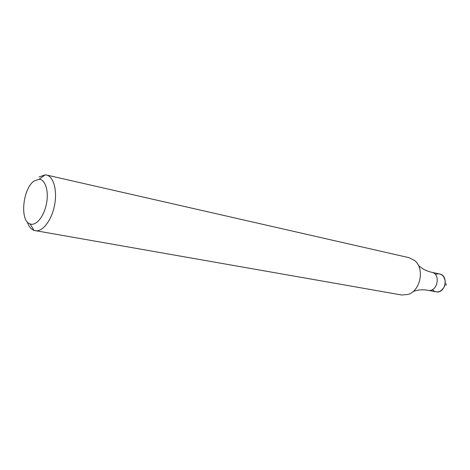 <?xml version="1.0" encoding="UTF-8"?>
<svg xmlns="http://www.w3.org/2000/svg" width="470" height="470" viewBox="0 0 470 470"><rect width="100%" height="100%" fill="white"/><g stroke="black" fill="none" stroke-linecap="round" stroke-linejoin="round"><path stroke-width="0.7" d="M439.632 273.981C449.091 275.526 445.36 294.038 436.043 291.794L428.064 290.296C437.417 292.546 441.189 273.828 431.695 272.277L439.632 273.981M39.039 176.973L45.232 174.834L46.436 174.999L409.147 257.707L414.798 260.644C424.939 268.664 420.433 291.006 407.978 294.467L401.633 294.99L34.028 230.417C31.055 229.266 28.817 226.446 27.319 221.969M46.436 174.999C53.651 176.479 57.54 190.673 54.473 205.619C51.512 220.577 42.429 232.162 35.203 230.729M34.204 180.968L39.145 179.276C45.42 179.493 49.027 191.319 46.418 203.992C43.916 216.688 36.008 226.193 30.139 223.961C19.54 221.182 22.742 188.317 34.204 180.968M446.312 283.845L446.018 285.29M435.943 274.286C438.857 273.317 441.353 274.016 443.433 276.389C446.635 282.123 445.654 287.005 440.478 291.048C437.394 292.516 434.674 292.046 432.318 289.637M418.37 265.333C422.001 268.781 426.443 271.096 431.695 272.277M413.089 291.535C417.771 289.761 422.765 289.35 428.064 290.296M30.139 223.961L34.028 230.417M39.145 179.276L45.232 174.834"/></g></svg>
